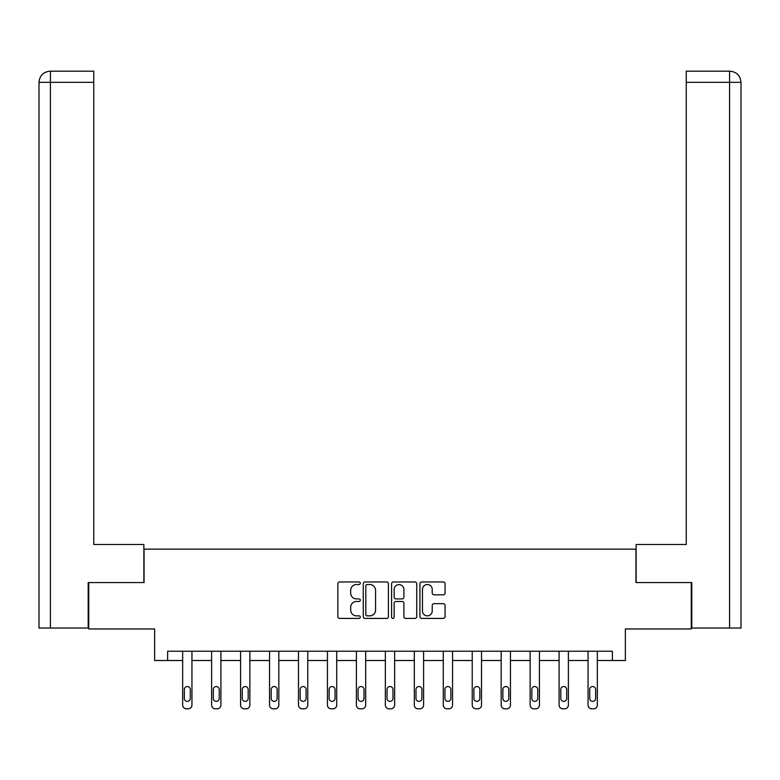 <?xml version="1.0" encoding="UTF-8"?>
<svg xmlns="http://www.w3.org/2000/svg" width="780" height="780" viewBox="0 0 780 780"><rect width="100%" height="100%" fill="white"/><g stroke="black" fill="none" stroke-linecap="round" stroke-linejoin="round"><path stroke-width="1.17" d="M360.302 583.245A1.277 1.277 0 0 0 359.024 581.968L339.671 581.968A1.823 1.823 0 0 0 337.847 583.791L337.847 616.59A1.823 1.823 0 0 0 339.671 618.413L359.024 618.413A1.277 1.277 0 0 0 360.302 617.136A1.277 1.277 0 0 0 359.024 615.859L356.519 615.859A5.831 5.831 0 0 1 350.688 610.028L350.688 607.298A5.831 5.831 0 0 1 356.519 601.468L359.024 601.468A1.277 1.277 0 0 0 360.302 600.191A1.277 1.277 0 0 0 359.024 598.913L356.519 598.913A5.831 5.831 0 0 1 350.688 593.083L350.688 590.353A5.831 5.831 0 0 1 356.519 584.522L359.024 584.522A1.277 1.277 0 0 0 360.302 583.245M443.245 594.818A1.823 1.823 0 0 0 445.068 592.995L445.068 583.791A1.823 1.823 0 0 0 443.245 581.968L421.746 581.968A1.823 1.823 0 0 0 419.923 583.791L419.923 616.59A1.823 1.823 0 0 0 421.746 618.413L443.245 618.413A1.823 1.823 0 0 0 445.068 616.59L445.068 605.475A1.823 1.823 0 0 0 443.245 603.652L434.041 603.652A1.823 1.823 0 0 0 432.227 605.475L432.227 610.984A4.875 4.875 0 0 1 427.352 615.859A4.875 4.875 0 0 1 422.477 610.984L422.477 589.397A4.875 4.875 0 0 1 427.352 584.522A4.875 4.875 0 0 1 432.227 589.397L432.227 592.995A1.823 1.823 0 0 0 434.041 594.818L443.245 594.818M612.368 660.514L625.365 660.514L625.365 628.963L691.255 628.963L691.255 582.562L635.944 582.562L635.944 549.149L144.056 549.149L144.056 582.562L88.744 582.562L88.744 628.963L154.635 628.963L154.635 660.514L182.666 660.514L182.666 705.1A3.715 3.715 0 0 0 186.381 708.815L188.233 708.815A3.715 3.715 0 0 0 191.948 705.1L191.948 660.514L211.624 660.514L211.624 705.1A3.715 3.715 0 0 0 215.339 708.815L217.191 708.815A3.715 3.715 0 0 0 220.906 705.1L220.906 660.514L240.581 660.514L240.581 705.1A3.715 3.715 0 0 0 244.296 708.815L246.149 708.815A3.715 3.715 0 0 0 249.863 705.1L249.863 660.514L269.539 660.514L269.539 705.1A3.715 3.715 0 0 0 273.244 708.815L275.106 708.815A3.715 3.715 0 0 0 278.821 705.1L278.821 660.514L298.486 660.514L298.486 705.1A3.715 3.715 0 0 0 302.201 708.815L304.064 708.815A3.715 3.715 0 0 0 307.769 705.1L307.769 660.514L327.444 660.514L327.444 705.1A3.715 3.715 0 0 0 331.159 708.815L333.011 708.815A3.715 3.715 0 0 0 336.726 705.1L336.726 660.514L356.401 660.514L356.401 705.1A3.715 3.715 0 0 0 360.116 708.815L361.969 708.815A3.715 3.715 0 0 0 365.683 705.1L365.683 660.514L385.359 660.514L385.359 705.1A3.715 3.715 0 0 0 389.074 708.815L390.926 708.815A3.715 3.715 0 0 0 394.641 705.1L394.641 660.514L414.316 660.514L414.316 705.1A3.715 3.715 0 0 0 418.031 708.815L419.884 708.815A3.715 3.715 0 0 0 423.598 705.1L423.598 660.514L443.274 660.514L443.274 705.1A3.715 3.715 0 0 0 446.989 708.815L448.841 708.815A3.715 3.715 0 0 0 452.556 705.1L452.556 660.514L472.231 660.514L472.231 705.1A3.715 3.715 0 0 0 475.936 708.815L477.799 708.815A3.715 3.715 0 0 0 481.514 705.1L481.514 660.514L501.179 660.514L501.179 705.1A3.715 3.715 0 0 0 504.894 708.815L506.756 708.815A3.715 3.715 0 0 0 510.461 705.1L510.461 660.514L530.137 660.514L530.137 705.1A3.715 3.715 0 0 0 533.851 708.815L535.704 708.815A3.715 3.715 0 0 0 539.419 705.1L539.419 660.514L559.094 660.514L559.094 705.1A3.715 3.715 0 0 0 562.809 708.815L564.661 708.815A3.715 3.715 0 0 0 568.376 705.1L568.376 660.514L588.052 660.514L588.052 705.1A3.715 3.715 0 0 0 591.767 708.815L593.619 708.815A3.715 3.715 0 0 0 597.334 705.1L597.334 660.514L612.368 660.514L612.368 651.232L167.632 651.232L167.632 660.514M388.401 583.791A1.823 1.823 0 0 0 386.587 581.968L365.089 581.968A1.823 1.823 0 0 0 363.265 583.791L363.265 616.59A1.823 1.823 0 0 0 365.089 618.413L386.587 618.413A1.823 1.823 0 0 0 388.401 616.59L388.401 583.791M393.412 581.968L414.911 581.968A1.823 1.823 0 0 1 416.735 583.791L416.735 616.59A1.823 1.823 0 0 1 414.911 618.413L405.717 618.413A1.823 1.823 0 0 1 403.894 616.59L403.894 603.291A1.823 1.823 0 0 0 402.07 601.468L395.967 601.468A1.823 1.823 0 0 0 394.144 603.291L394.144 617.136A1.277 1.277 0 0 1 392.866 618.413A1.277 1.277 0 0 1 391.599 617.136L391.599 583.791A1.823 1.823 0 0 1 393.412 581.968M367.087 584.522A1.277 1.277 0 0 0 365.81 585.8L365.81 614.582A1.277 1.277 0 0 0 367.087 615.859L369.73 615.859A5.831 5.831 0 0 0 375.56 610.028L375.56 590.353A5.831 5.831 0 0 0 369.73 584.522L367.087 584.522M403.894 589.485A4.875 4.875 0 0 0 399.019 584.61A4.875 4.875 0 0 0 394.144 589.485L394.144 597.09A1.823 1.823 0 0 0 395.967 598.913L402.07 598.913A1.823 1.823 0 0 0 403.894 597.09L403.894 589.485M184.333 698.422A2.974 2.974 0 0 0 187.307 701.386A2.974 2.974 0 0 0 190.281 698.422A2.974 2.974 0 0 1 187.307 701.386A2.974 2.974 0 0 1 184.333 698.422L184.333 689.51A2.974 2.974 0 0 1 187.307 686.536A2.974 2.974 0 0 1 190.281 689.51L190.281 698.422M191.948 651.232L191.948 705.1M182.666 651.232L182.666 705.1M186.381 708.815L188.233 708.815M143.871 582.562L143.871 544.508L93.756 544.508L93.756 82.319L50.417 82.319L50.417 628.036L88.189 628.036L88.189 582.562L88.744 582.562M50.417 628.036L39 628.036L39 82.319C39.663 75.562 43.378 71.848 50.125 71.185L93.756 71.185L93.756 82.319M52.923 71.185L50.417 71.185L50.417 82.319L39 82.319C39.653 75.562 43.368 71.858 50.135 71.185L93.756 71.185M636.129 582.562L636.129 544.508L686.244 544.508L686.244 71.185L729.846 71.185L686.244 71.185M741 516.662L741 82.319L741 628.036L691.811 628.036L691.811 582.562L691.255 582.562M729.865 71.185L727.077 71.185L729.865 71.185C736.622 71.848 740.337 75.562 741 82.319L686.244 82.319M213.291 698.422A2.974 2.974 0 0 0 216.265 701.386A2.974 2.974 0 0 0 219.229 698.422A2.974 2.974 0 0 1 216.265 701.386A2.974 2.974 0 0 1 213.291 698.422L213.291 689.51A2.974 2.974 0 0 1 216.265 686.536A2.974 2.974 0 0 1 219.229 689.51L219.229 698.422M242.249 698.422A2.974 2.974 0 0 0 245.222 701.386A2.974 2.974 0 0 0 248.186 698.422A2.974 2.974 0 0 1 245.222 701.386A2.974 2.974 0 0 1 242.249 698.422L242.249 689.51A2.974 2.974 0 0 1 245.222 686.536A2.974 2.974 0 0 1 248.186 689.51L248.186 698.422M220.906 651.232L220.906 705.1M211.624 651.232L211.624 705.1M215.339 708.815L217.191 708.815M249.863 651.232L249.863 705.1M240.581 651.232L240.581 705.1M244.296 708.815L246.149 708.815M271.206 698.422A2.974 2.974 0 0 0 274.18 701.386A2.974 2.974 0 0 0 277.144 698.422A2.974 2.974 0 0 1 274.18 701.386A2.974 2.974 0 0 1 271.206 698.422L271.206 689.51A2.974 2.974 0 0 1 274.18 686.536A2.974 2.974 0 0 1 277.144 689.51L277.144 698.422M300.163 698.422A2.974 2.974 0 0 0 303.127 701.386A2.974 2.974 0 0 0 306.101 698.422A2.974 2.974 0 0 1 303.127 701.386A2.974 2.974 0 0 1 300.163 698.422L300.163 689.51A2.974 2.974 0 0 1 303.127 686.536A2.974 2.974 0 0 1 306.101 689.51L306.101 698.422M329.121 698.422A2.974 2.974 0 0 0 332.085 701.386A2.974 2.974 0 0 0 335.059 698.422A2.974 2.974 0 0 1 332.085 701.386A2.974 2.974 0 0 1 329.121 698.422L329.121 689.51A2.974 2.974 0 0 1 332.085 686.536A2.974 2.974 0 0 1 335.059 689.51L335.059 698.422M278.821 651.232L278.821 705.1M269.539 651.232L269.539 705.1M273.244 708.815L275.106 708.815M307.769 651.232L307.769 705.1M298.486 651.232L298.486 705.1M302.201 708.815L304.064 708.815M336.726 651.232L336.726 705.1M327.444 651.232L327.444 705.1M331.159 708.815L333.011 708.815M358.078 698.422A2.974 2.974 0 0 0 361.043 701.386A2.974 2.974 0 0 0 364.016 698.422A2.974 2.974 0 0 1 361.043 701.386A2.974 2.974 0 0 1 358.078 698.422L358.078 689.51A2.974 2.974 0 0 1 361.043 686.536A2.974 2.974 0 0 1 364.016 689.51L364.016 698.422M365.683 651.232L365.683 705.1M356.401 651.232L356.401 705.1M360.116 708.815L361.969 708.815M387.026 698.422A2.974 2.974 0 0 0 390 701.386A2.974 2.974 0 0 0 392.974 698.422A2.974 2.974 0 0 1 390 701.386A2.974 2.974 0 0 1 387.026 698.422L387.026 689.51A2.974 2.974 0 0 1 390 686.536A2.974 2.974 0 0 1 392.974 689.51L392.974 698.422M394.641 651.232L394.641 705.1M385.359 651.232L385.359 705.1M389.074 708.815L390.926 708.815M415.984 698.422A2.974 2.974 0 0 0 418.957 701.386A2.974 2.974 0 0 0 421.921 698.422A2.974 2.974 0 0 1 418.957 701.386A2.974 2.974 0 0 1 415.984 698.422L415.984 689.51A2.974 2.974 0 0 1 418.957 686.536A2.974 2.974 0 0 1 421.921 689.51L421.921 698.422M423.598 651.232L423.598 705.1M414.316 651.232L414.316 705.1M418.031 708.815L419.884 708.815M444.941 698.422A2.974 2.974 0 0 0 447.915 701.386A2.974 2.974 0 0 0 450.879 698.422A2.974 2.974 0 0 1 447.915 701.386A2.974 2.974 0 0 1 444.941 698.422L444.941 689.51A2.974 2.974 0 0 1 447.915 686.536A2.974 2.974 0 0 1 450.879 689.51L450.879 698.422M452.556 651.232L452.556 705.1M443.274 651.232L443.274 705.1M446.989 708.815L448.841 708.815M473.899 698.422A2.974 2.974 0 0 0 476.873 701.386A2.974 2.974 0 0 0 479.837 698.422A2.974 2.974 0 0 1 476.873 701.386A2.974 2.974 0 0 1 473.899 698.422L473.899 689.51A2.974 2.974 0 0 1 476.873 686.536A2.974 2.974 0 0 1 479.837 689.51L479.837 698.422M481.514 651.232L481.514 705.1M472.231 651.232L472.231 705.1M475.936 708.815L477.799 708.815M502.856 698.422A2.974 2.974 0 0 0 505.82 701.386A2.974 2.974 0 0 0 508.794 698.422A2.974 2.974 0 0 1 505.82 701.386A2.974 2.974 0 0 1 502.856 698.422L502.856 689.51A2.974 2.974 0 0 1 505.82 686.536A2.974 2.974 0 0 1 508.794 689.51L508.794 698.422M510.461 651.232L510.461 705.1M501.179 651.232L501.179 705.1M504.894 708.815L506.756 708.815M531.814 698.422A2.974 2.974 0 0 0 534.778 701.386A2.974 2.974 0 0 0 537.751 698.422A2.974 2.974 0 0 1 534.778 701.386A2.974 2.974 0 0 1 531.814 698.422L531.814 689.51A2.974 2.974 0 0 1 534.778 686.536A2.974 2.974 0 0 1 537.751 689.51L537.751 698.422M539.419 651.232L539.419 705.1M530.137 651.232L530.137 705.1M533.851 708.815L535.704 708.815M560.771 698.422A2.974 2.974 0 0 0 563.735 701.386A2.974 2.974 0 0 0 566.709 698.422A2.974 2.974 0 0 1 563.735 701.386A2.974 2.974 0 0 1 560.771 698.422L560.771 689.51A2.974 2.974 0 0 1 563.735 686.536A2.974 2.974 0 0 1 566.709 689.51L566.709 698.422M568.376 651.232L568.376 705.1M559.094 651.232L559.094 705.1M562.809 708.815L564.661 708.815M589.719 698.422A2.974 2.974 0 0 0 592.693 701.386A2.974 2.974 0 0 0 595.667 698.422A2.974 2.974 0 0 1 592.693 701.386A2.974 2.974 0 0 1 589.719 698.422L589.719 689.51A2.974 2.974 0 0 1 592.693 686.536A2.974 2.974 0 0 1 595.667 689.51L595.667 698.422M597.334 651.232L597.334 705.1M588.052 651.232L588.052 705.1M591.767 708.815L593.619 708.815M39 82.319L39 516.662M729.583 628.036L729.583 71.185"/></g></svg>
